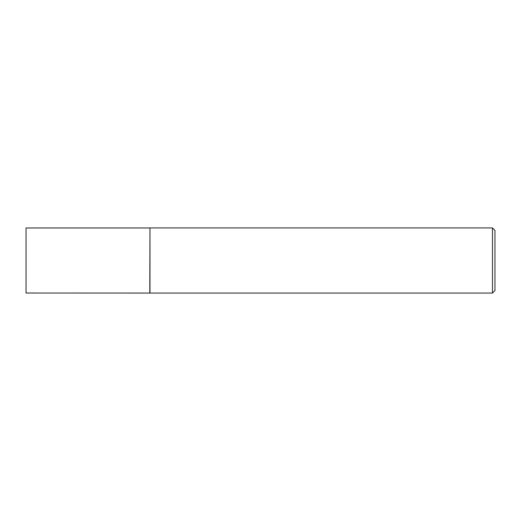 <?xml version="1.0" encoding="UTF-8"?>
<svg xmlns="http://www.w3.org/2000/svg" width="521" height="521" viewBox="0 0 521 521"><rect width="100%" height="100%" fill="white"/><g stroke="black" fill="none" stroke-linecap="round" stroke-linejoin="round"><path stroke-width="0.78" d="M149.787 293.03L149.97 227.938L149.97 293.062L26.05 293.03L26.05 227.97L149.787 227.97M492.469 227.938L494.95 230.419L494.95 290.581L492.469 293.062L492.469 227.938L149.97 227.938M492.469 293.062L149.97 293.062"/></g></svg>
